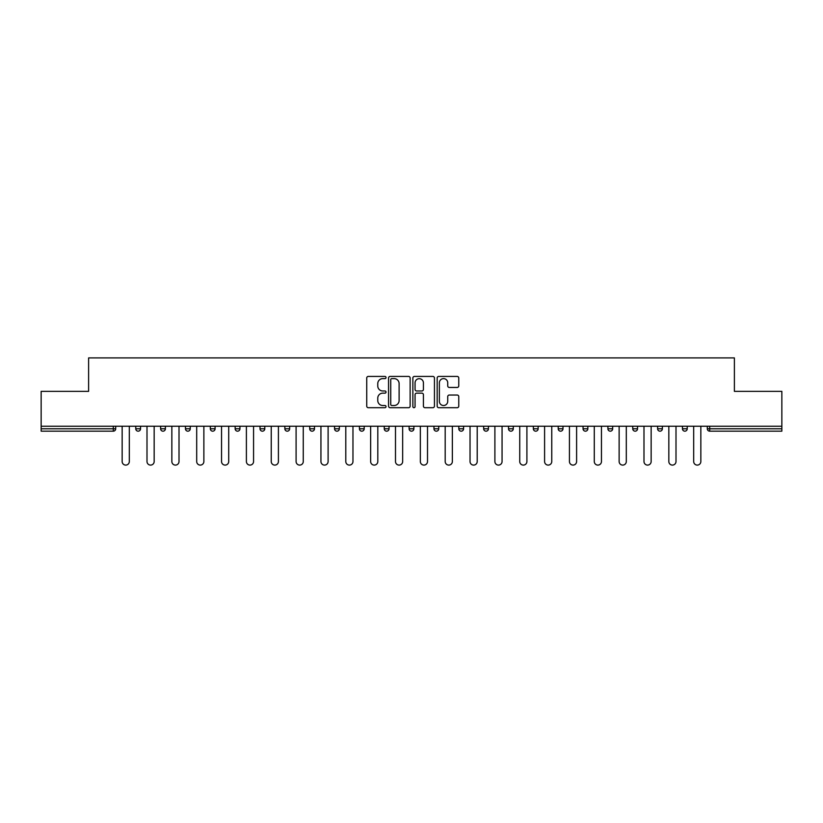 <?xml version="1.0" encoding="UTF-8"?>
<svg xmlns="http://www.w3.org/2000/svg" width="823" height="823" viewBox="0 0 823 823"><rect width="100%" height="100%" fill="white"/><g stroke="black" fill="none" stroke-linecap="round" stroke-linejoin="round"><path stroke-width="1.23" d="M386.018 377.531A1.09 1.09 0 0 0 384.917 376.43L368.303 376.43A1.564 1.564 0 0 0 366.739 377.994L366.739 406.14A1.564 1.564 0 0 0 368.303 407.704L384.917 407.704A1.09 1.09 0 0 0 386.018 406.603A1.09 1.09 0 0 0 384.917 405.513L382.767 405.513A5 5 0 0 1 377.767 400.513L377.767 398.167A5 5 0 0 1 382.767 393.157L384.917 393.157A1.09 1.09 0 0 0 386.018 392.067A1.09 1.09 0 0 0 384.917 390.976L382.767 390.976A5 5 0 0 1 377.767 385.966L377.767 383.621A5 5 0 0 1 382.767 378.621L384.917 378.621A1.09 1.09 0 0 0 386.018 377.531M457.197 387.458A1.564 1.564 0 0 0 458.761 385.894L458.761 377.994A1.564 1.564 0 0 0 457.197 376.43L438.741 376.43A1.564 1.564 0 0 0 437.178 377.994L437.178 406.14A1.564 1.564 0 0 0 438.741 407.704L457.197 407.704A1.564 1.564 0 0 0 458.761 406.14L458.761 396.604A1.564 1.564 0 0 0 457.197 395.04L449.296 395.04A1.564 1.564 0 0 0 447.733 396.604L447.733 401.326A4.187 4.187 0 0 1 443.556 405.513A4.187 4.187 0 0 1 439.369 401.326L439.369 382.798A4.187 4.187 0 0 1 443.556 378.621A4.187 4.187 0 0 1 447.733 382.798L447.733 385.894A1.564 1.564 0 0 0 449.296 387.458L457.197 387.458M41.15 426.232L41.15 391.347L88.617 391.347L88.617 357.902L734.383 357.902L734.383 391.347L781.85 391.347L781.85 426.232L41.15 426.232L41.15 428.783L113.307 428.783L113.307 426.232M410.132 377.994A1.564 1.564 0 0 0 408.568 376.43L390.123 376.43A1.564 1.564 0 0 0 388.559 377.994L388.559 406.14A1.564 1.564 0 0 0 390.123 407.704L408.568 407.704A1.564 1.564 0 0 0 410.132 406.14L410.132 377.994M414.432 376.43L432.877 376.43A1.564 1.564 0 0 1 434.441 377.994L434.441 406.14A1.564 1.564 0 0 1 432.877 407.704L424.987 407.704A1.564 1.564 0 0 1 423.423 406.14L423.423 394.721A1.564 1.564 0 0 0 421.86 393.157L416.623 393.157A1.564 1.564 0 0 0 415.059 394.721L415.059 406.603A1.09 1.09 0 0 1 413.959 407.704A1.09 1.09 0 0 1 412.868 406.603L412.868 377.994A1.564 1.564 0 0 1 414.432 376.43M113.307 431.17A2.387 2.387 0 0 0 115.693 428.783L113.307 428.783L113.307 431.17A2.387 2.387 0 0 0 115.693 428.783L115.693 426.232L115.693 428.783A2.387 2.387 0 0 1 113.307 431.17L41.15 431.17L41.15 428.783M781.85 426.232L781.85 431.17L709.693 431.17A2.387 2.387 0 0 1 707.307 428.783L707.307 426.232L707.307 428.783L781.85 428.783M135.764 426.232L135.764 428.783L135.764 426.232M138.161 431.17A2.387 2.387 0 0 1 135.764 428.783A2.387 2.387 0 0 0 138.161 431.17A2.387 2.387 0 0 0 140.548 428.783L140.548 426.232L140.548 428.783A2.387 2.387 0 0 1 138.161 431.17A2.387 2.387 0 0 1 135.764 428.783L140.548 428.783A2.387 2.387 0 0 1 138.161 431.17M160.619 426.232L160.619 428.783L160.619 426.232M165.392 426.232L165.392 428.783L165.392 426.232M185.463 426.232L185.463 428.783L185.463 426.232M190.247 426.232L190.247 428.783A2.387 2.387 0 0 1 187.86 431.17A2.387 2.387 0 0 1 185.463 428.783A2.387 2.387 0 0 0 187.86 431.17A2.387 2.387 0 0 0 190.247 428.783A2.387 2.387 0 0 1 187.86 431.17A2.387 2.387 0 0 1 185.463 428.783L190.247 428.783M210.318 426.232L210.318 428.783L210.318 426.232M215.091 426.232L215.091 428.783L215.091 426.232M235.162 426.232L235.162 428.783L235.162 426.232M239.946 426.232L239.946 428.783L239.946 426.232M264.79 426.232L264.79 428.783L260.017 428.783A2.387 2.387 0 0 0 262.403 431.17A2.387 2.387 0 0 1 260.017 428.783L260.017 426.232M284.861 426.232L284.861 428.783L284.861 426.232M289.645 426.232L289.645 428.783L289.645 426.232M309.715 426.232L309.715 428.783L309.715 426.232M314.489 426.232L314.489 428.783L314.489 426.232M334.56 426.232L334.56 428.783L334.56 426.232M339.343 426.232L339.343 428.783A2.387 2.387 0 0 1 336.957 431.17A2.387 2.387 0 0 1 334.56 428.783A2.387 2.387 0 0 0 336.957 431.17A2.387 2.387 0 0 1 334.56 428.783L339.343 428.783A2.387 2.387 0 0 1 336.957 431.17M359.414 426.232L359.414 428.783L359.414 426.232M364.188 426.232L364.188 428.783L364.188 426.232M389.042 426.232L389.042 428.783L384.259 428.783A2.387 2.387 0 0 0 386.656 431.17A2.387 2.387 0 0 1 384.259 428.783L384.259 426.232M409.113 426.232L409.113 428.783L409.113 426.232M413.887 426.232L413.887 428.783L413.887 426.232M433.958 426.232L433.958 428.783L433.958 426.232M438.741 426.232L438.741 428.783L438.741 426.232M463.586 426.232L463.586 428.783A2.387 2.387 0 0 1 461.199 431.17A2.387 2.387 0 0 1 458.812 428.783L458.812 426.232M488.44 426.232L488.44 428.783A2.387 2.387 0 0 1 486.043 431.17A2.387 2.387 0 0 1 483.657 428.783L483.657 426.232M513.285 426.232L513.285 428.783A2.387 2.387 0 0 1 510.898 431.17A2.387 2.387 0 0 1 508.511 428.783L508.511 426.232M538.139 426.232L538.139 428.783A2.387 2.387 0 0 1 535.742 431.17A2.387 2.387 0 0 1 533.355 428.783L533.355 426.232M560.597 431.17A2.387 2.387 0 0 0 562.983 428.783L562.983 426.232L562.983 428.783A2.387 2.387 0 0 1 560.597 431.17A2.387 2.387 0 0 1 558.21 428.783L558.21 426.232M587.838 426.232L587.838 428.783A2.387 2.387 0 0 1 585.441 431.17A2.387 2.387 0 0 1 583.054 428.783L583.054 426.232M607.909 426.232L607.909 428.783L607.909 426.232M612.682 426.232L612.682 428.783A2.387 2.387 0 0 1 610.296 431.17A2.387 2.387 0 0 1 607.909 428.783L612.682 428.783A2.387 2.387 0 0 1 610.296 431.17M635.14 431.17A2.387 2.387 0 0 0 637.537 428.783L637.537 426.232L637.537 428.783A2.387 2.387 0 0 1 635.14 431.17A2.387 2.387 0 0 1 632.753 428.783L632.753 426.232M657.608 426.232L657.608 428.783L657.608 426.232M662.381 426.232L662.381 428.783A2.387 2.387 0 0 1 659.995 431.17A2.387 2.387 0 0 1 657.608 428.783L662.381 428.783A2.387 2.387 0 0 1 659.995 431.17A2.387 2.387 0 0 0 662.381 428.783M682.452 428.783A2.387 2.387 0 0 0 684.839 431.17A2.387 2.387 0 0 0 687.236 428.783L687.236 426.232L687.236 428.783L682.452 428.783A2.387 2.387 0 0 0 684.839 431.17A2.387 2.387 0 0 1 682.452 428.783L682.452 426.232M163.005 431.17A2.387 2.387 0 0 1 160.619 428.783A2.387 2.387 0 0 0 163.005 431.17A2.387 2.387 0 0 0 165.392 428.783A2.387 2.387 0 0 1 163.005 431.17A2.387 2.387 0 0 1 160.619 428.783L165.392 428.783A2.387 2.387 0 0 1 163.005 431.17M212.704 431.17A2.387 2.387 0 0 1 210.318 428.783A2.387 2.387 0 0 0 212.704 431.17A2.387 2.387 0 0 0 215.091 428.783A2.387 2.387 0 0 1 212.704 431.17A2.387 2.387 0 0 1 210.318 428.783L215.091 428.783A2.387 2.387 0 0 1 212.704 431.17M237.559 431.17A2.387 2.387 0 0 1 235.162 428.783A2.387 2.387 0 0 0 237.559 431.17A2.387 2.387 0 0 0 239.946 428.783A2.387 2.387 0 0 1 237.559 431.17A2.387 2.387 0 0 1 235.162 428.783L239.946 428.783A2.387 2.387 0 0 1 237.559 431.17M262.403 431.17A2.387 2.387 0 0 0 264.79 428.783A2.387 2.387 0 0 1 262.403 431.17A2.387 2.387 0 0 1 260.017 428.783M287.258 431.17A2.387 2.387 0 0 1 284.861 428.783A2.387 2.387 0 0 0 287.258 431.17A2.387 2.387 0 0 0 289.645 428.783A2.387 2.387 0 0 1 287.258 431.17A2.387 2.387 0 0 1 284.861 428.783L289.645 428.783A2.387 2.387 0 0 1 287.258 431.17M312.102 431.17A2.387 2.387 0 0 1 309.715 428.783L314.489 428.783A2.387 2.387 0 0 1 312.102 431.17A2.387 2.387 0 0 0 314.489 428.783A2.387 2.387 0 0 1 312.102 431.17M361.801 431.17A2.387 2.387 0 0 1 359.414 428.783A2.387 2.387 0 0 0 361.801 431.17A2.387 2.387 0 0 0 364.188 428.783A2.387 2.387 0 0 1 361.801 431.17A2.387 2.387 0 0 1 359.414 428.783L364.188 428.783A2.387 2.387 0 0 1 361.801 431.17M389.042 428.783A2.387 2.387 0 0 1 386.656 431.17A2.387 2.387 0 0 0 389.042 428.783A2.387 2.387 0 0 1 386.656 431.17A2.387 2.387 0 0 1 384.259 428.783M411.5 431.17A2.387 2.387 0 0 1 409.113 428.783L413.887 428.783A2.387 2.387 0 0 1 411.5 431.17A2.387 2.387 0 0 0 413.887 428.783M436.344 431.17A2.387 2.387 0 0 1 433.958 428.783A2.387 2.387 0 0 0 436.344 431.17A2.387 2.387 0 0 0 438.741 428.783A2.387 2.387 0 0 1 436.344 431.17A2.387 2.387 0 0 1 433.958 428.783L438.741 428.783A2.387 2.387 0 0 1 436.344 431.17M391.841 378.621A1.09 1.09 0 0 0 390.74 379.712L390.74 404.422A1.09 1.09 0 0 0 391.841 405.513L394.104 405.513A5 5 0 0 0 399.114 400.513L399.114 383.621A5 5 0 0 0 394.104 378.621L391.841 378.621M423.423 382.88A4.187 4.187 0 0 0 419.236 378.693A4.187 4.187 0 0 0 415.059 382.88L415.059 389.413A1.564 1.564 0 0 0 416.623 390.976L421.86 390.976A1.564 1.564 0 0 0 423.423 389.413L423.423 382.88M122.154 461.518L122.154 426.232L122.154 461.518A3.58 3.58 0 0 0 125.734 465.098A3.58 3.58 0 0 0 129.314 461.518L129.314 426.232M146.998 461.518L146.998 426.232L146.998 461.518A3.58 3.58 0 0 0 150.578 465.098A3.58 3.58 0 0 0 154.168 461.518L154.168 426.232M171.853 461.518L171.853 426.232L171.853 461.518A3.58 3.58 0 0 0 175.433 465.098A3.58 3.58 0 0 0 179.013 461.518L179.013 426.232M196.697 461.518L196.697 426.232L196.697 461.518A3.58 3.58 0 0 0 200.277 465.098A3.58 3.58 0 0 0 203.867 461.518L203.867 426.232M221.541 461.518L221.541 426.232L221.541 461.518A3.58 3.58 0 0 0 225.132 465.098A3.58 3.58 0 0 0 228.712 461.518L228.712 426.232M246.396 461.518L246.396 426.232L246.396 461.518A3.58 3.58 0 0 0 249.976 465.098A3.58 3.58 0 0 0 253.566 461.518L253.566 426.232M271.24 461.518L271.24 426.232L271.24 461.518A3.58 3.58 0 0 0 274.831 465.098A3.58 3.58 0 0 0 278.411 461.518L278.411 426.232M296.095 461.518L296.095 426.232L296.095 461.518A3.58 3.58 0 0 0 299.675 465.098A3.58 3.58 0 0 0 303.265 461.518L303.265 426.232M320.939 461.518L320.939 426.232L320.939 461.518A3.58 3.58 0 0 0 324.529 465.098A3.58 3.58 0 0 0 328.11 461.518L328.11 426.232M345.794 461.518L345.794 426.232L345.794 461.518A3.58 3.58 0 0 0 349.374 465.098A3.58 3.58 0 0 0 352.964 461.518L352.964 426.232M370.638 461.518L370.638 426.232L370.638 461.518A3.58 3.58 0 0 0 374.228 465.098A3.58 3.58 0 0 0 377.808 461.518L377.808 426.232M395.493 461.518L395.493 426.232L395.493 461.518A3.58 3.58 0 0 0 399.073 465.098A3.58 3.58 0 0 0 402.663 461.518L402.663 426.232M420.337 461.518L420.337 426.232L420.337 461.518A3.58 3.58 0 0 0 423.927 465.098A3.58 3.58 0 0 0 427.507 461.518L427.507 426.232M445.192 461.518L445.192 426.232L445.192 461.518A3.58 3.58 0 0 0 448.772 465.098A3.58 3.58 0 0 0 452.362 461.518L452.362 426.232M470.036 461.518L470.036 426.232L470.036 461.518A3.58 3.58 0 0 0 473.626 465.098A3.58 3.58 0 0 0 477.206 461.518L477.206 426.232M494.89 461.518L494.89 426.232L494.89 461.518A3.58 3.58 0 0 0 498.471 465.098A3.58 3.58 0 0 0 502.061 461.518L502.061 426.232M519.735 461.518L519.735 426.232L519.735 461.518A3.58 3.58 0 0 0 523.325 465.098A3.58 3.58 0 0 0 526.905 461.518L526.905 426.232M544.589 461.518L544.589 426.232L544.589 461.518A3.58 3.58 0 0 0 548.169 465.098A3.58 3.58 0 0 0 551.76 461.518L551.76 426.232M569.434 461.518L569.434 426.232L569.434 461.518A3.58 3.58 0 0 0 573.024 465.098A3.58 3.58 0 0 0 576.604 461.518L576.604 426.232M594.288 461.518L594.288 426.232L594.288 461.518A3.58 3.58 0 0 0 597.868 465.098A3.58 3.58 0 0 0 601.459 461.518L601.459 426.232M619.133 461.518L619.133 426.232L619.133 461.518A3.58 3.58 0 0 0 622.723 465.098A3.58 3.58 0 0 0 626.303 461.518L626.303 426.232M643.987 461.518L643.987 426.232L643.987 461.518A3.58 3.58 0 0 0 647.567 465.098A3.58 3.58 0 0 0 651.147 461.518L651.147 426.232M668.832 461.518L668.832 426.232L668.832 461.518A3.58 3.58 0 0 0 672.422 465.098A3.58 3.58 0 0 0 676.002 461.518L676.002 426.232M693.686 461.518L693.686 426.232L693.686 461.518A3.58 3.58 0 0 0 697.266 465.098A3.58 3.58 0 0 0 700.846 461.518L700.846 426.232M709.693 426.232L709.693 431.17M461.199 431.17A2.387 2.387 0 0 0 463.586 428.783L458.812 428.783M486.043 431.17A2.387 2.387 0 0 0 488.44 428.783L483.657 428.783M510.898 431.17A2.387 2.387 0 0 0 513.285 428.783L508.511 428.783M535.742 431.17A2.387 2.387 0 0 0 538.139 428.783L533.355 428.783M562.983 428.783L558.21 428.783M585.441 431.17A2.387 2.387 0 0 0 587.838 428.783L583.054 428.783M637.537 428.783L632.753 428.783M684.839 431.17A2.387 2.387 0 0 0 687.236 428.783"/></g></svg>
